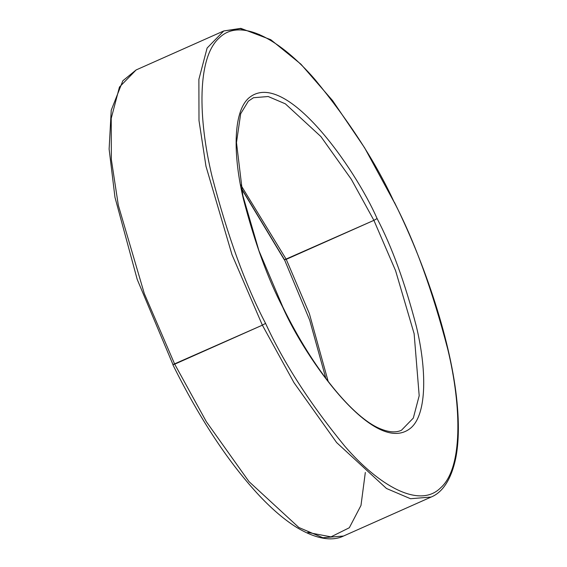 <?xml version="1.0" encoding="UTF-8"?>
<svg xmlns="http://www.w3.org/2000/svg" width="567" height="567" viewBox="0 0 567 567"><rect width="100%" height="100%" fill="white"/><g stroke="black" fill="none" stroke-linecap="round" stroke-linejoin="round"><path stroke-width="0.85" d="M328.18 381.456L309.334 313.516L286.243 259.346L284.506 259.757L373.901 220.35L395.582 270.679L414.13 333.708L419.19 395.731L413.315 418.077L401.436 430.268L413.315 418.077L419.19 395.731L414.13 333.708L395.582 270.679L373.901 220.35L351.32 179.3L320.894 136.569L285.343 103.825L268.191 96.518L253.477 97.722L268.191 96.518L285.343 103.825L320.894 136.569L351.32 179.3L373.901 220.35L286.243 259.346L309.334 313.516L328.18 381.456M325.841 378.366L309.71 320.199L284.506 259.757L241.315 188.102M262.365 325.167L294.004 382.704L336.649 442.593L386.481 488.485L410.515 498.726L431.147 497.039L410.515 498.726L386.481 488.485L336.649 442.593L294.004 382.704L262.365 325.167L172.97 364.581L174.707 364.17L206.353 421.699L248.991 481.596L298.83 527.487L322.864 537.729L343.489 536.042L322.864 537.729L298.83 527.487L248.991 481.596L206.353 421.699L174.707 364.17L262.365 325.167L231.974 254.626L205.977 166.287L198.996 120.53L198.882 79.352L207.111 48.039L223.767 30.951L240.337 28.633L259.466 34.544L240.337 28.633L223.767 30.951L207.111 48.039L198.882 79.352L198.996 120.53L205.977 166.287L231.974 254.626L262.365 325.167L265.562 323.381L262.365 325.167M172.864 364.744C199.988 419.389 228.997 463.218 259.884 496.238C272.755 509.804 285.081 520.23 296.853 527.523C319.88 541.322 334.792 540.301 343.489 536.042L431.147 497.039C440.134 493.432 450.871 483.041 456.038 456.69C458.526 442.955 459.015 426.682 457.512 407.864C453.189 350.817 429.049 272.316 394.391 202.242L394.285 202.412C414.385 240.699 432.231 289.723 447.831 349.478C461.722 407.071 462.899 468.207 440.616 487.847C419.204 509.272 378.494 485.281 344.849 446.257C310.369 404.25 283.939 363.291 265.562 323.381C283.939 363.291 310.369 404.25 344.849 446.257C378.494 485.281 419.204 509.272 440.616 487.847C462.899 468.207 461.722 407.071 447.831 349.478C432.231 289.723 414.385 240.699 394.285 202.412C375.907 162.502 349.478 121.544 315.004 79.536C281.352 40.512 240.649 16.521 219.238 37.946C196.947 57.586 198.131 118.723 212.023 176.316C227.615 236.07 245.461 285.095 265.562 323.381C245.461 285.095 227.615 236.07 212.023 176.316C198.131 118.723 196.947 57.586 219.238 37.946C240.649 16.521 281.352 40.512 315.004 79.536C349.478 121.544 375.907 162.502 394.285 202.412L364.624 147.824L332.623 100.635L300.928 64.184L270.778 39.704L240.833 28.35L223.767 30.951L136.115 69.954L119.46 87.042L111.224 118.354L111.345 159.533L118.326 205.289L144.316 293.628L174.707 364.17L144.316 293.628L118.326 205.289L111.345 159.533L111.224 118.354L119.46 87.042L136.115 69.954L122.855 80.755L111.231 110.218L109.119 149.121L114.973 197.33L137.214 279.425L172.97 364.581M282.749 307.229C304.585 357.238 375.028 458.342 411.054 427.773C427.39 413.378 426.526 368.564 416.341 326.358C404.909 282.557 391.832 246.631 377.098 218.564L373.901 220.35L377.098 218.564C391.832 246.631 404.909 282.557 416.341 326.358C426.526 368.564 427.39 413.378 411.054 427.773C375.028 458.342 304.585 357.238 282.749 307.229C268.021 279.162 254.937 243.236 243.505 199.435C233.32 157.229 232.456 112.415 248.793 98.02C284.818 67.452 355.261 168.555 377.098 218.564C355.261 168.555 284.818 67.452 248.793 98.02C232.456 112.415 233.32 157.229 243.505 199.435C254.937 243.236 268.021 279.162 282.749 307.229L282.749 307.229M240.692 184.814L286.243 259.346L240.692 184.814M365.325 472.453L360.988 505.431L349.322 527.749L330.993 536.857L307.789 532.448M401.436 430.268C396.071 432.763 389.231 432.352 380.911 429.021C353.206 418.326 312.75 368.614 282.855 307.066L258.921 250.671L242.882 195.679L236.482 142.544L240.677 113.747L248.346 101.153L253.477 97.722M284.407 259.927L241.414 188.627"/></g></svg>
